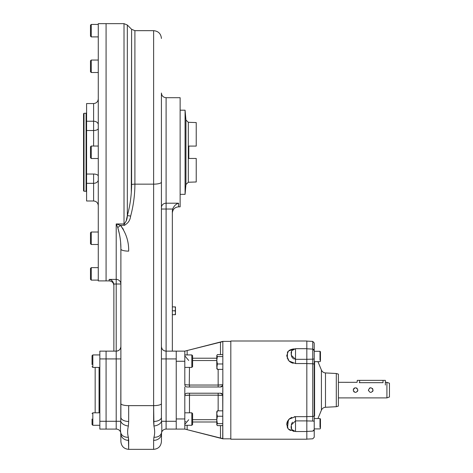 <?xml version="1.0" encoding="UTF-8"?>
<svg xmlns="http://www.w3.org/2000/svg" width="473" height="473" viewBox="0 0 473 473"><rect width="100%" height="100%" fill="white"/><g stroke="black" fill="none" stroke-linecap="round" stroke-linejoin="round"><path stroke-width="0.71" d="M319.996 427.385L319.996 418.558L319.996 427.385M314.226 417.221L314.226 350.659L312.754 349.098L312.754 341.411L312.754 359.167A1.561 0.568 180 0 0 314.226 358.599L314.226 364.612A1.561 0.845 180 0 0 312.754 363.767L312.754 416.441A1.561 0.845 180 0 0 314.226 415.601L314.226 421.614A1.561 0.568 180 0 0 312.754 421.047L312.754 416.441A1.561 0.845 180 0 0 314.226 415.601L314.226 364.612A1.561 0.845 180 0 0 312.754 363.767L312.754 359.167A1.561 0.568 180 0 0 314.226 358.599L314.226 421.614A1.561 0.568 180 0 0 312.754 421.047L312.754 416.441L306.823 416.612L312.754 416.441L312.754 363.767L306.823 363.601L312.754 363.767L312.754 359.167L306.823 359.279L312.754 359.167L312.754 349.098L306.823 348.79L306.823 363.548L306.823 349.642M314.226 418.558L319.996 418.558L320.463 419.025L320.463 428.432L319.996 428.905L314.226 428.905L319.996 428.905L320.463 428.432M320.463 421.124L320.463 426.339M319.996 360.142L319.996 351.309L319.996 360.142M295.247 416.672L294.236 416.748L295.519 416.666L295.519 420.893L291.297 424.949L291.646 429.466L291.297 424.949L295.519 420.893L295.519 416.666L289.062 419.179L286.715 424.399L288.353 429.1L294.312 431.364L288.353 429.1L286.715 424.399L289.062 419.179L295.519 416.666L306.823 416.666L306.823 439.216L230.818 439.216L230.818 340.998L306.823 340.998L306.823 348.69L295.519 348.69L295.519 359.314L291.297 355.264L291.646 350.741L291.297 355.264L295.519 359.314L306.823 359.314L306.823 341.098L312.754 341.411L314.226 342.966L314.226 350.452A1.561 1.313 180 0 0 313.569 349.381A1.561 1.313 180 0 1 314.226 350.452C314.226 340.554 314.226 340.554 314.226 350.452L314.226 351.309L319.996 351.309L320.463 351.776L320.463 361.189L319.996 361.656L317.939 361.656L321.415 370.057L321.415 410.156L317.939 418.558L319.996 418.558L320.463 419.025M320.463 353.875L320.463 359.09M290.913 417.83L288.743 419.504M288.364 419.947L287.513 428.053L286.804 423.518M288.968 429.614L290.593 430.519M293.201 431.234L293.698 431.305M306.823 416.666L306.823 363.548L295.519 363.548L289.062 361.035L286.709 355.808L288.359 351.108L294.312 348.843L288.359 351.108L286.709 355.808L289.062 361.035L295.519 363.548L306.823 363.548L306.823 420.893L306.823 416.666L295.483 416.666M293.52 348.932L293.201 348.979L293.52 348.932M292.716 349.062L291.037 349.523L292.716 349.062M290.463 349.748L290.15 349.89M290.132 349.902L289.257 350.392M289.027 350.552L290.422 349.766M288.252 351.214L287.88 351.628M287.306 358.481L287.483 352.208L287.826 351.699L287.466 352.243M288.258 360.13L287.921 359.646M287.927 359.657L288.163 360M290.144 361.91L290.599 362.206M290.629 362.223L289.245 361.201M291.049 362.46L292.284 362.998L291.049 362.46M292.781 363.158L293.201 363.27M306.823 431.417L306.823 439.115L312.754 438.802L314.226 437.247L314.226 429.756A1.561 1.313 -0 0 1 313.569 430.832A1.561 1.313 -0 0 0 314.226 429.756L314.226 428.905L314.226 429.555L312.754 431.11L306.823 431.423L306.823 420.893L295.519 420.893L306.823 420.893M291.646 350.741L295.519 348.69L295.519 363.548L295.519 359.314L306.823 359.314L306.823 363.548M295.519 420.893L295.519 431.524L295.519 420.893M291.646 429.466L295.519 431.524L306.823 431.524M291.256 428.556L291.167 428.065L291.256 428.556M291.126 427.622L291.108 427.066L291.126 427.622M291.108 427.007L291.137 426.268L291.108 427.007M291.356 424.689L291.498 424.145L291.356 424.689M291.646 423.725L292.119 422.809L291.646 423.725M292.154 422.756L292.598 422.194L292.154 422.756M291.865 417.375L291.403 417.576M289.943 418.439L288.826 419.415M287.821 420.722L287.401 421.52M287.176 422.07L286.916 422.951M295.519 359.314L295.105 359.297L295.519 359.314M294.052 359.031L293.674 358.853L294.052 359.031M293.065 358.451L292.113 357.399L293.065 358.451M291.888 357.014L291.717 356.648L291.888 357.014M291.622 356.417L291.486 356.021L291.622 356.417M291.344 355.483L291.262 355.046L291.344 355.483M291.161 354.289L291.132 353.905M291.114 353.029L291.208 351.865L291.114 353.029M216.924 411.356L216.788 413.532L217.379 416.24L216.788 419.935L216.788 424.843L217.379 425.605L222.83 425.605L217.379 425.605L216.788 424.618L216.788 419.935L217.379 423.631L216.788 424.618L217.379 423.631L222.83 423.631L217.379 423.631L216.788 419.935L216.788 413.532L216.788 419.935L217.379 416.24L216.788 413.532L217.379 410.83L222.83 410.83L217.379 410.83L216.788 411.817L216.788 413.532L217.379 410.83L216.788 411.817M217.379 416.24L222.83 416.24L217.379 416.24M216.924 368.851L216.788 355.595L217.379 356.583L216.788 355.595L217.379 354.602L222.83 354.602L217.379 354.602L216.788 355.595L216.788 360.278L217.379 363.974L216.788 366.681L216.788 360.278L217.379 363.974L216.788 368.396L217.379 369.383L222.83 369.383L217.379 369.383L216.788 368.396M216.788 366.681L217.379 369.383L216.788 366.681M217.379 356.583L216.788 360.278L217.379 356.583L222.83 356.583L217.379 356.583M217.379 363.974L222.83 363.974L217.379 363.974M338.396 397.899L386.92 397.899L389.45 396.977L389.45 390.107C389.45 381.38 389.45 381.38 389.45 390.107C389.45 398.828 389.45 398.828 389.45 390.107L389.45 383.231L386.92 382.308L386.92 390.107L386.92 382.308L385.359 382.308M372.683 391.413L373.085 390.107C371.524 393.122 369.963 393.122 368.408 390.107C369.963 387.091 371.524 387.091 373.085 390.107L373.085 390.077M357.884 390.107C356.323 393.122 354.762 393.122 353.207 390.107C354.762 387.091 356.323 387.085 357.884 390.107L357.482 391.413L357.884 390.107C356.323 393.122 354.762 393.122 353.207 390.107C354.762 387.091 356.323 387.091 357.884 390.107L357.884 390.077M386.92 397.899L386.92 390.107L386.92 397.899M372.754 388.907L372.422 388.475M372.387 388.439L372.683 388.794M369.833 387.955L369.419 388.179L369.833 387.955M368.408 390.107L368.455 390.574M385.359 385.04L385.359 380.363L383.024 380.363C386.027 380.363 386.027 380.363 383.024 380.363L383.024 382.669C386.039 382.279 386.039 382.279 383.024 382.669L359.244 382.669C356.228 382.279 356.228 382.279 359.244 382.669M338.396 382.308L356.955 382.326M357.085 382.361L357.298 380.363L359.634 380.363C356.63 380.363 356.63 380.363 359.634 380.363L383.024 380.363L359.634 380.363L359.634 382.669L359.634 380.363M357.186 388.439L356.459 387.955L357.186 388.439M354.632 387.955L354.218 388.179L354.632 387.955M353.739 388.617L353.207 390.107L353.739 388.617M353.644 391.473L354.23 392.04L353.644 391.473M370.856 387.771L370.211 387.83M372.771 391.277L373.085 390.107C371.524 393.122 369.963 393.122 368.408 390.107C369.963 387.091 371.524 387.085 373.085 390.107M383.024 382.669L383.024 380.363M314.586 415.956L314.586 361.656L314.586 415.956M312.754 421.047L306.823 420.935L312.754 421.047M338.396 401.406L338.396 374.125L336.303 373.504L336.303 406.709L338.396 406.088L338.396 401.406M321.415 370.057L321.415 410.156C322.219 408.412 323.579 407.454 325.489 407.277L325.489 372.937L325.489 407.277L336.303 406.709L336.303 373.504L325.489 372.937C323.579 372.759 322.219 371.796 321.415 370.057M314.226 429.756L314.226 364.612M192.606 415.637L192.606 424.5L192.606 413.585L191.825 412.811L191.825 425.28L191.825 412.811L184.807 412.811M192.606 422.838L192.606 424.5L191.825 425.28L184.807 425.28M184.807 367.403L191.825 367.403L192.606 366.622L192.606 361.165C192.606 368.095 192.606 368.095 192.606 361.165C192.606 354.242 192.606 354.242 192.606 361.165L192.606 355.708L191.825 354.933L191.825 367.403L191.825 354.933L184.807 354.933M98.278 24.43L91.265 24.43L91.265 36.9L91.265 24.43L90.485 25.211L90.485 36.125L91.265 36.9L98.278 36.9M90.485 34.458L90.485 27.257M98.278 267.641L91.265 267.641L91.265 280.117L91.265 267.641L90.485 268.422L90.485 279.336L91.265 280.117L98.278 280.117M90.485 277.669L90.485 270.467M98.278 196.248L98.278 232.024L91.265 232.024L90.485 232.805L90.485 243.719L91.265 244.5L91.265 232.024L91.265 244.5L98.278 244.5L98.278 24.318L98.278 60.047L91.265 60.047L91.265 61.874L91.265 60.047L90.485 60.828L90.485 71.742L91.265 72.517L91.265 61.874L91.265 72.517L98.278 72.517L98.278 108.293M98.278 146.039L91.265 146.039L90.485 146.813L90.485 152.271C90.485 145.347 90.485 145.347 90.485 152.271C90.485 159.2 90.485 159.2 90.485 152.271L90.485 157.728L91.265 158.508L91.265 146.039L91.265 158.508L98.278 158.508M95.162 367.403L95.162 412.811L95.162 367.403L95.162 412.811L92.826 412.811L92.826 419.043L92.826 412.811L92.046 413.585L92.826 412.811L99.838 412.811M92.046 424.5L92.826 425.28L92.826 419.043L92.826 425.28L99.838 425.28L92.826 425.28L92.046 424.5L92.046 419.043C92.046 412.119 92.046 412.119 92.046 419.043C92.046 425.972 92.046 425.972 92.046 419.043L92.046 424.5M92.046 364.287L92.046 355.708L92.826 354.933L92.826 367.403L92.826 354.933L92.046 355.708L92.046 357.375M99.838 367.403L92.826 367.403L92.046 366.622M92.046 364.577L92.046 355.708M220.507 438.14L220.489 425.605L220.489 438.134L222.83 438.725L222.718 394.854A2.341 2.341 0 0 1 222.83 395.564L222.83 386.985L222.718 394.854A2.341 2.341 0 0 1 222.83 395.564L218.154 395.168L218.154 410.83L218.154 395.168L189.484 395.168L189.484 412.811L189.46 395.168L218.579 395.168L222.83 395.564L222.718 438.595L184.807 429.082L184.807 395.564C184.961 394.127 185.741 393.347 187.148 393.223L220.489 393.223L222.718 394.854L220.489 393.223A2.341 2.341 0 0 1 221.861 393.666A2.341 2.341 0 0 0 220.489 393.223L187.148 393.223C185.741 393.347 184.961 394.127 184.807 395.564L189.484 395.168L189.484 393.223L189.484 395.168L184.807 395.564L184.807 386.985L184.807 429.082L166.1 429.082L166.1 351.132C163.262 350.848 161.707 349.287 161.423 346.455A4.677 4.677 0 0 0 166.1 351.132C163.262 350.848 161.707 349.287 161.423 346.455A4.677 4.677 0 0 0 166.1 351.132L166.1 203.201L178.569 203.201L178.569 206.837C174.785 207.209 172.704 209.285 172.338 213.075M176.234 418.948L184.807 418.948L176.234 418.948L176.234 361.266L184.807 361.266L184.807 384.65L189.484 385.046L184.807 384.65C184.967 386.086 185.741 386.867 187.148 386.985A2.341 2.341 0 0 1 185.865 386.607A2.341 2.341 0 0 0 187.148 386.985C185.741 386.867 184.967 386.086 184.807 384.65L184.807 361.266L176.234 361.266M185.174 351.037L184.807 351.132L184.807 361.266L184.807 351.132L166.1 351.132L166.1 358.924L161.423 358.924L176.234 358.924L176.234 421.289L166.1 421.289L166.1 429.082A4.677 4.677 0 0 0 161.535 432.736L161.423 441.557C160.962 446.287 158.36 448.889 153.624 449.35L128.68 449.35C123.95 448.889 121.348 446.287 120.887 441.557L120.775 432.736C120.384 431.222 120.384 427.409 120.775 421.289L120.887 358.924L120.887 417.334A7.793 4.127 180 0 0 128.68 421.461L128.378 426.013A7.793 4.683 -170.3 0 1 120.775 421.289L116.21 421.289L116.21 429.082L106.076 429.082L106.076 351.132L99.838 351.132L116.21 351.132L116.21 358.924L106.076 358.924L106.076 351.132L116.21 351.132C119.042 350.848 120.603 349.287 120.887 346.455A4.677 4.677 0 0 1 116.21 351.132C119.042 350.848 120.603 349.287 120.887 346.455A4.677 4.677 0 0 1 116.21 351.132L116.21 358.924L99.838 358.924L99.838 351.132L99.838 358.924L106.076 358.924L106.076 421.289L99.838 421.289L99.838 358.924L99.838 421.289L116.21 421.289L116.21 358.924L120.887 358.924L116.21 358.924L116.21 429.082L106.076 429.082L106.076 421.289L120.775 421.289L120.887 403.599L120.887 417.334A7.793 4.127 180 0 0 128.68 421.461L128.378 426.013C127.391 430.235 127.391 433.972 128.378 437.229L128.378 437.229A7.793 6.143 167.4 0 1 120.775 432.736A4.677 4.677 0 0 0 116.21 429.082A4.677 4.677 0 0 1 120.775 432.736A4.677 4.677 0 0 0 116.21 429.082A4.677 4.677 0 0 1 120.775 432.736C120.384 431.222 120.384 427.409 120.775 421.289A7.793 4.683 -170.3 0 0 128.378 426.013C127.391 430.235 127.391 433.972 128.378 437.229L128.68 440.375A7.793 6.616 180 0 1 120.887 433.759C120.887 444.07 120.887 444.07 120.887 433.759L120.775 432.736A7.793 6.143 167.4 0 0 128.378 437.229L128.68 449.35L128.68 440.375A7.793 6.616 180 0 1 120.887 433.759M218.154 385.046L218.154 386.985L218.154 385.046L222.83 384.65A2.341 2.341 0 0 1 220.489 386.985L187.148 386.985L220.489 386.985L222.718 385.359L220.489 386.985A2.341 2.341 0 0 0 222.83 384.65L218.154 385.046L218.154 369.383L218.154 385.046L189.484 385.046L189.484 386.985L189.484 385.046L218.154 385.046M218.81 385.04L220.341 384.992L218.81 385.04M220.087 395.203L218.656 395.168L220.087 395.203M218.154 395.168L218.154 393.223L218.154 395.168M216.788 421.993L192.606 421.993L216.788 421.993M187.131 429.673L187.148 425.28L187.148 429.673L184.807 429.082L166.1 429.082A4.677 4.677 0 0 0 161.535 432.736L161.423 433.759C161.423 444.07 161.423 444.07 161.423 433.759A7.793 6.616 0 0 1 153.624 440.375L153.926 437.229A7.793 6.143 12.6 0 0 161.535 432.736A4.677 4.677 0 0 1 166.1 429.082A4.677 4.677 0 0 0 161.535 432.736L161.535 432.736C161.92 431.187 161.92 427.367 161.535 421.289L166.1 421.289L166.1 358.924L176.234 358.924L176.234 429.082L176.234 421.289L161.535 421.289C161.92 427.367 161.92 431.187 161.535 432.736A7.793 6.143 12.6 0 1 153.926 437.229C154.913 434.013 154.913 430.276 153.926 426.013A7.793 4.683 -9.7 0 0 161.535 421.289L161.423 417.334L161.535 421.289A7.793 4.683 -9.7 0 1 153.926 426.013L153.624 421.461A7.793 4.127 0 0 0 161.423 417.334L161.423 403.599L161.423 417.334A7.793 4.127 0 0 1 153.624 421.461L153.624 405.639A7.793 2.046 0 0 0 161.423 403.599L161.423 207.57A4.677 4.363 180 0 1 166.1 203.201L166.1 209.025L172.645 209.025C174.023 205.903 175.997 203.964 178.569 203.201L166.1 203.201A4.677 4.363 180 0 0 161.423 207.57L161.423 93.027C161.701 95.871 163.256 97.426 166.1 97.704L166.1 203.201L166.1 97.704L180.13 97.704L180.13 204.927L180.13 194.35L185.079 194.35L185.942 184.505L185.942 120.036L185.079 110.197L185.079 194.35L185.079 110.197L180.13 110.197L180.13 206.837L178.569 206.837L178.569 203.201C175.997 203.964 174.023 205.903 172.645 209.025L172.338 211.041C172.338 213.737 172.338 213.737 172.338 211.041L172.338 351.132L172.338 211.041L172.645 209.025L161.423 209.025L166.1 209.025L166.1 351.132L176.234 351.132L176.234 358.924L176.234 351.132L184.807 351.132L186.918 350.594M184.807 355.85L188.703 360.461L184.807 355.85M189.484 367.403L189.265 385.046L189.484 367.403M185.505 386.317A2.341 2.341 0 0 1 185.215 385.962A2.341 2.341 0 0 0 185.505 386.317M216.788 358.221L192.606 358.221L216.788 358.221M187.148 350.534L222.718 341.618L220.489 342.08L220.489 354.602L220.489 342.08L187.148 350.534L187.148 354.933L187.148 350.534L184.807 351.132L222.83 341.388L230.818 341.388M185.611 421.745L185.848 421.419L185.611 421.745M188.981 395.168L187.296 395.215L188.981 395.168M184.99 394.653A2.341 2.341 0 0 1 185.209 394.251A2.341 2.341 0 0 0 184.99 394.653M188.703 419.752L184.807 424.364L188.703 419.752M222.83 384.65L222.83 341.689L222.83 384.65M222.83 386.985L222.718 385.359L222.83 386.985M192.606 360.527L216.788 360.527L192.606 360.527M221.547 386.737L221.861 386.547L221.547 386.737M192.606 419.687L216.788 419.687L192.606 419.687M220.489 438.134L187.148 429.673M161.423 433.759A7.793 6.616 0 0 1 153.624 440.375L153.926 437.229C154.913 434.013 154.913 430.276 153.926 426.013L153.624 405.639A7.793 2.046 0 0 0 161.423 403.599L161.423 182.117A7.793 2.046 180 0 1 153.624 184.157L153.624 405.639L128.68 405.639L128.68 421.461L128.68 405.639A7.793 2.046 180 0 1 120.887 403.599L120.887 249.082C120.982 241.987 119.947 234.821 117.777 227.59L116.21 223.96L120.39 225.343A7.793 1.454 134.4 0 1 117.777 227.59L116.21 223.96L124.015 223.96L124.015 23.65L127.326 25.022L127.326 215.718C130.128 205.465 131.553 195.065 131.6 184.517L131.6 29.296L127.326 25.022L127.326 215.718L126.09 221.281L127.326 215.718C130.128 205.465 131.553 195.065 131.6 184.517A4.677 1.224 180 0 1 134.906 184.157L153.624 184.157L153.624 405.639L128.68 405.639A7.793 2.046 180 0 1 120.887 403.599L120.887 249.082A7.793 2.046 180 0 0 128.68 251.128L128.68 251.122A7.793 2.046 180 0 1 120.887 249.082C120.982 241.987 119.947 234.821 117.777 227.59A7.793 1.454 134.4 0 0 120.39 225.343L124.872 225.219L120.39 225.343C126.09 232.976 128.851 241.573 128.68 251.128L128.68 251.122C128.851 241.573 126.09 232.976 120.39 225.343L116.21 223.96L116.21 279.401L109.192 279.401C111.433 279.644 112.976 281.187 113.827 284.019L120.887 284.019A4.677 4.624 0 0 0 116.21 279.401L116.21 284.019L113.827 284.019L113.869 284.657C113.869 285.869 113.869 285.869 113.869 284.657L113.827 284.019C112.976 281.187 111.433 279.644 109.192 279.401L109.192 280.897L106.076 280.897L106.076 23.65L98.278 23.65L98.278 280.897L106.076 280.897L106.076 23.65L124.015 23.65L124.015 225.343C127.852 223.623 130.057 220.554 130.631 216.137L130.631 216.137A4.677 1.188 14.7 0 0 127.326 215.718C127.284 219.04 126.185 221.79 124.015 223.96L124.015 225.343C127.852 223.623 130.057 220.554 130.631 216.137A4.677 1.188 14.7 0 0 127.326 215.718C127.284 219.04 126.185 221.79 124.015 223.96L116.21 223.96L116.21 351.132L116.21 284.019L120.887 284.019A4.677 4.624 0 0 0 116.21 279.401L109.192 279.401L109.192 280.897C112.036 281.169 113.591 282.73 113.869 285.574M98.278 176.122A4.677 2.087 180 0 0 93.601 174.034L93.601 183.317A4.677 3.482 0 0 0 98.278 179.835A4.677 3.482 0 0 1 93.601 183.317L93.601 200.99L86.589 200.99L93.601 200.995L93.601 174.034A4.677 2.087 180 0 1 98.278 176.122L98.278 185.463M98.278 119.078L98.278 128.419A4.677 2.087 180 0 1 93.601 130.507A4.677 2.087 180 0 0 98.278 128.419M106.076 167.862L106.076 185.463L106.076 167.862M106.076 196.248L106.076 23.691L106.076 196.248M106.076 119.078L106.076 136.679L106.076 119.078M86.589 185.463L86.589 121.23L93.601 121.23L93.601 103.552C96.445 103.274 98 101.713 98.278 98.875C98.006 101.719 96.445 103.274 93.601 103.552L86.589 103.552L93.601 103.552L93.601 121.23A4.677 3.482 180 0 1 98.278 124.706A4.677 3.482 180 0 0 93.601 121.23L93.601 130.507L86.589 130.507L86.589 121.23L93.601 121.23L93.601 130.507L86.589 130.507L86.589 183.317L93.601 183.317L86.589 183.317L86.589 200.99M93.601 146.039L93.601 130.507L93.601 146.039M86.589 103.552L86.589 174.034L93.601 174.034L86.589 174.034L86.589 197.625M86.589 121.23L86.589 106.916M86.665 112.71L86.08 113.295L86.08 191.246L84.017 191.246L84.017 113.295L84.017 191.246L83.55 190.779L83.55 113.762L84.017 113.295L86.08 113.295L86.08 191.246L86.665 191.831M83.55 124.99L83.55 179.557M196.23 146.086L188.804 146.086L196.23 146.086L188.804 146.086L188.804 158.461L196.23 158.461L196.23 181.975L188.319 182.247L188.319 122.294L188.319 182.247L185.942 184.505L185.942 120.036L188.319 122.294L196.23 122.572L196.23 146.086L196.23 122.572L196.23 146.086L188.804 146.086L188.804 158.461L196.23 158.461L188.804 158.461L196.23 158.461L196.23 181.975L196.23 158.461M175.453 306.894L175.453 308.839L175.105 306.894L175.453 306.894L175.453 308.839L175.105 306.894L172.338 306.894L175.453 306.894M175.453 312.736L175.453 308.839L175.453 312.736L175.105 310.791L175.453 308.839L175.105 310.791L172.338 310.791L175.105 310.791L175.453 312.736L175.453 314.687L175.453 312.736L175.105 314.687L175.453 314.687L172.338 314.687L175.105 314.687L175.453 312.736M161.423 38.461C160.962 33.725 158.36 31.129 153.624 30.668L134.906 30.668L131.6 29.296L131.299 192.671L131.6 184.541A4.677 1.224 180 0 1 134.906 184.157C134.864 194.988 133.439 205.649 130.631 216.137C133.439 205.649 134.864 194.988 134.906 184.157L134.906 30.668L134.906 184.157L153.624 184.157L153.624 30.668L153.624 184.157A7.793 2.046 180 0 0 161.423 182.117M99.838 429.082L99.838 421.289L99.838 429.082L106.076 429.082L99.838 429.082M99.058 412.811L99.058 367.403L99.058 412.811M117.777 227.59L119.657 235.04L117.777 227.59M119.994 237.198L120.101 237.966L119.994 237.198M120.183 238.587L120.278 239.385L120.183 238.587M120.686 243.648L120.875 247.87L120.686 243.648M123.453 229.547L122.501 227.962L123.453 229.547M121.727 226.869L121.171 226.177L121.727 226.869M120.639 423.648L120.609 424.263L120.639 423.648M120.585 424.76L120.52 426.291L120.585 424.76M120.491 430.063L120.514 430.596L120.491 430.063M127.834 434.569L127.745 434.037M127.633 430.826L127.669 430.495L127.633 430.826M153.624 440.375L153.624 449.35L153.624 440.375M154.476 429.271L154.565 429.851M161.719 431.583L161.748 431.281L161.719 431.583M161.76 431.11L161.784 430.726L161.76 431.11M161.831 428.94L161.831 428.106L161.831 428.94M161.807 426.965L161.79 426.427L161.807 426.965M124.103 223.954L124.677 223.711L124.103 223.954M127.562 214.819L127.403 215.416L127.562 214.819M113.869 284.657L113.869 351.132L113.869 284.657M127.822 434.504L127.74 434.001M154.488 429.336L154.57 429.88M314.226 361.656L319.996 361.656M99.838 354.933L92.826 354.933M230.818 438.826L222.83 438.826L184.807 429.082M93.601 200.995C96.445 201.267 98.006 202.828 98.278 205.672C98 202.828 96.445 201.267 93.601 200.99"/></g></svg>
